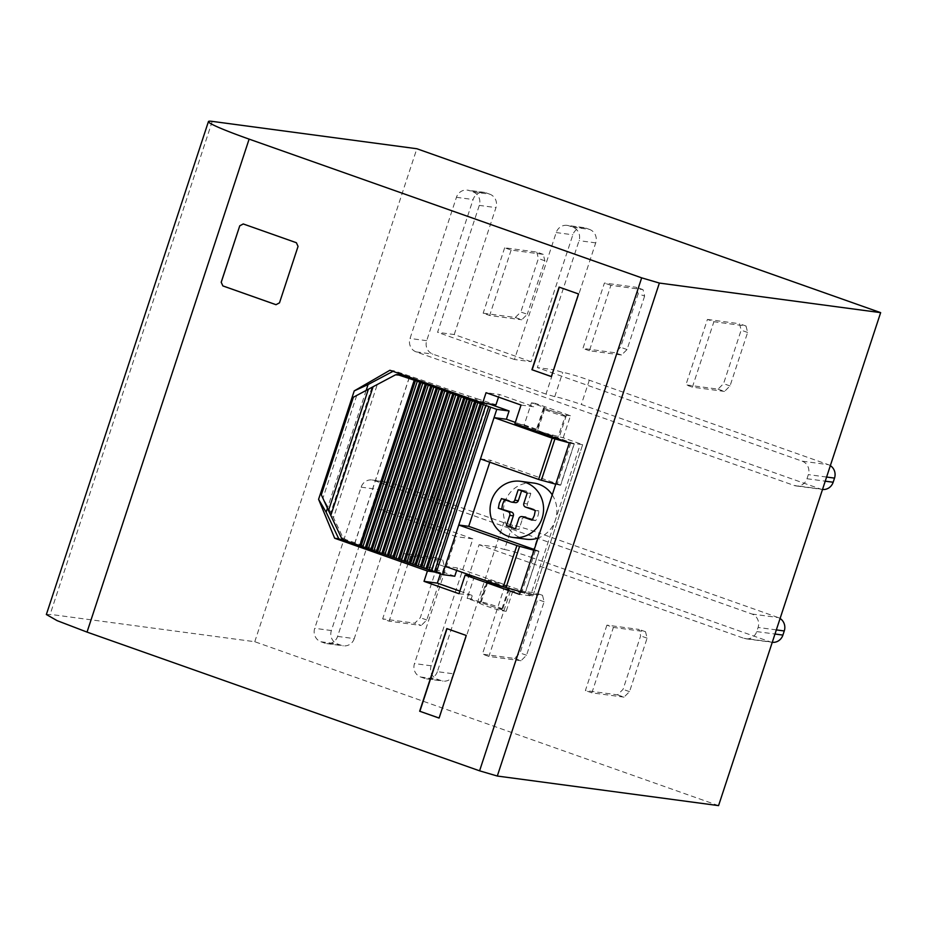 <?xml version="1.0" encoding="UTF-8"?>
<svg xmlns="http://www.w3.org/2000/svg" width="927" height="927" viewBox="0 0 927 927"><rect width="100%" height="100%" fill="white"/><g stroke="black" fill="none" stroke-linecap="round" stroke-linejoin="round"><path stroke-width="0.7" stroke-dasharray="4.63 3.48" d="M46.362 614.508L51.576 614.543L254.763 641.716L718.564 805.621M254.763 641.716L416.849 148.737M498.517 397.104L499.375 394.473L486.049 392.7M521.032 405.053L534.358 406.837L499.375 394.473M524.195 424.89L537.15 429.468L544.392 407.428L531.438 402.851L524.195 424.89L514.914 423.651M569.329 442.874L582.654 444.659L563.222 437.787L544.126 432.816C537.672 430.487 535.354 429.363 537.15 429.468L536.432 429.502L543.685 407.474A12.352 0.788 -161.8 0 1 544.392 407.428M582.654 444.659L532.851 596.131L519.526 594.346M510.14 588.819L518.599 591.09M459.004 593.709L468.286 594.949L467.15 598.39L480.105 602.967A12.352 0.788 18.2 0 0 479.386 603.002L486.64 580.974L487.347 580.939L474.392 576.362L468.286 594.949L472.33 595.493L471.194 598.935L506.177 611.299L513.419 589.259M473.048 576.177L474.392 576.362M520.395 591.727L532.851 596.131M459.862 591.09L472.33 595.493M440.36 573.975L440.742 572.805L433.894 571.889M389.919 370.255L394.01 370.8L409.804 376.072A146.709 9.421 -161.8 0 1 445.308 388.262L476.976 398.714L421.739 566.71L440.742 572.805M421.739 566.71L415.829 565.308M412.202 564.068L410.719 563.546M406.721 562.133L405.203 561.6M401.252 560.198L399.676 559.653M395.771 558.263L394.16 557.695M390.302 556.327L388.656 555.748M384.624 554.334L383.326 553.882M366.153 390.429L327.428 508.216M394.01 370.8L392.99 371.333M476.976 398.714L495.98 404.809M243.303 223.963L296.373 242.723M296.42 242.735L298.054 246.397M298.1 246.408L279.49 302.851M279.537 302.862L276.037 304.693M578.529 293.963L559.329 287.127M578.761 293.998L551.6 376.617M466.246 635.458L447.046 628.622M466.478 635.493L439.317 718.112M822.516 489.468A10.637 10.046 97.6 0 1 822.261 489.433A10.637 10.046 97.6 0 1 820.349 488.969L581.322 404.496A21.785 1.402 18.2 0 0 554.752 396.675L545.991 394.102L553.987 369.803L537.336 367.579L579.062 240.649A10.637 10.046 97.6 0 0 572.886 227.208L569.004 225.829A10.637 10.046 97.6 0 0 567.092 225.377L583.755 227.602A10.637 10.046 97.6 0 1 585.655 228.065L569.004 225.829M572.886 227.208L589.549 229.432A10.637 10.046 97.6 0 1 595.713 242.874L553.987 369.803L562.747 372.376A21.785 1.402 18.2 0 1 589.317 380.197L828.344 464.67L802.168 461.171L537.336 367.579M589.549 229.432L585.655 228.065M567.092 225.377A10.637 10.046 97.6 0 0 556.2 232.561L514.462 359.491L531.113 361.715L572.851 234.798A10.637 10.046 97.6 0 1 583.755 227.602M531.113 361.715L454.23 334.543L437.579 332.318L479.305 205.388A10.637 10.046 97.6 0 0 473.129 191.947L469.247 190.58A10.637 10.046 97.6 0 0 467.335 190.116L483.998 192.341A10.637 10.046 97.6 0 1 485.899 192.804L469.247 190.58M514.462 359.491L437.579 332.318M454.23 334.543L495.957 207.625L479.305 205.388M473.129 191.947L489.78 194.183A10.637 10.046 97.6 0 1 495.957 207.625M489.78 194.183L485.899 192.804M545.991 394.102L432.863 354.126A10.637 10.046 97.6 0 1 426.687 340.684L473.094 199.537A10.637 10.046 97.6 0 1 483.998 192.341M802.168 461.171A10.637 10.046 97.6 0 1 808.344 474.612L806.988 478.738A10.637 10.046 97.6 0 1 796.084 485.933A10.637 10.046 97.6 0 1 794.184 485.47L416.2 351.901A10.637 10.046 97.6 0 1 410.035 338.459L456.443 197.312A10.637 10.046 97.6 0 1 467.335 190.116M828.344 464.67A10.637 10.046 97.6 0 1 830.349 465.644M512.492 525.227L503.732 522.654L454.01 673.883L437.359 671.658L479.085 544.728L495.736 546.953L504.497 549.526L512.492 525.227A21.785 1.402 18.2 0 1 539.062 533.048L531.067 557.347A21.785 1.402 18.2 0 0 504.497 549.526M772.261 642.318A10.637 10.046 97.6 0 1 772.006 642.284A10.637 10.046 97.6 0 1 770.105 641.82L531.067 557.347M337.602 636.397L354.253 638.622L395.98 511.704L379.328 509.479L337.602 636.397A10.637 10.046 97.6 0 1 326.698 643.593A10.637 10.046 97.6 0 1 324.786 643.129L320.904 641.762A10.637 10.046 97.6 0 1 314.728 628.321L361.136 487.173A10.637 10.046 97.6 0 1 372.04 479.977A10.637 10.046 97.6 0 1 373.94 480.441L751.924 614.022A10.637 10.046 97.6 0 1 758.089 627.463L756.733 631.588A10.637 10.046 97.6 0 1 745.829 638.784A10.637 10.046 97.6 0 1 743.929 638.321L479.085 544.728M751.924 614.022L778.089 617.521A10.637 10.046 97.6 0 1 780.094 618.494M778.089 617.521L539.062 533.048M503.732 522.654L390.591 482.666L373.94 480.441M354.253 638.622A10.637 10.046 97.6 0 1 343.349 645.818A10.637 10.046 97.6 0 1 341.449 645.366L337.555 643.987A10.637 10.046 97.6 0 1 331.379 630.545L377.787 489.398A10.637 10.046 97.6 0 1 388.691 482.214A10.637 10.046 97.6 0 1 390.591 482.666M454.01 673.883A10.637 10.046 97.6 0 1 443.106 681.078A10.637 10.046 97.6 0 1 441.206 680.615L437.312 679.236A10.637 10.046 97.6 0 1 431.136 665.795L472.874 538.877L456.223 536.652L379.328 509.479M472.874 538.877L395.98 511.704M437.359 671.658A10.637 10.046 97.6 0 1 426.455 678.842A10.637 10.046 97.6 0 1 424.543 678.39L420.661 677.011A10.637 10.046 97.6 0 1 414.485 663.57L456.223 536.652M563.222 437.787L570.464 415.76L535.482 403.396L534.358 406.837M531.438 402.851L535.482 403.396M570.464 415.76L566.42 415.215A12.352 0.788 -161.8 0 1 551.368 410.788A12.352 0.788 -161.8 0 1 543.685 407.474M479.386 603.002A12.352 0.788 18.2 0 0 487.081 606.316A12.352 0.788 18.2 0 0 502.133 610.754L506.177 611.299M480.105 602.967L487.185 581.426M467.15 598.39L471.194 598.935M515.273 317.486L521.762 319.78L527.289 314.288L520.812 312.005L515.273 317.486L483.164 313.199L489.641 315.481L521.762 319.78M543.257 254.369L536.779 252.074L504.659 247.787L511.136 250.07L543.257 254.369L544.867 260.811L527.289 314.288M511.136 250.07L489.641 315.481M504.659 247.787L483.164 313.199M536.779 252.074L538.39 258.517L520.812 312.005M544.867 260.811L538.39 258.517M644.624 296.061L627.046 349.549L621.519 355.029L589.398 350.742L610.905 285.331L643.014 289.618L644.624 296.061L638.147 293.778L620.569 347.254L615.041 352.747L582.921 348.448L604.416 283.036L636.536 287.335L638.147 293.778M643.014 289.618L636.536 287.335M610.905 285.331L604.416 283.036M627.046 349.549L620.569 347.254M621.519 355.029L615.041 352.747M589.398 350.742L582.921 348.448M707.417 319.433L739.537 323.732L741.148 330.174L723.558 383.651L718.031 389.143L685.91 384.844L707.417 319.433L713.894 321.727L746.015 326.026L739.537 323.732M746.015 326.026L747.625 332.457L730.036 385.945L724.508 391.426L718.031 389.143M724.508 391.426L692.388 387.138L685.91 384.844M692.388 387.138L713.894 321.727M747.625 332.457L741.148 330.174M730.036 385.945L723.558 383.651M436.269 557.776L404.16 553.489L410.638 555.771L442.758 560.07L436.269 557.776L437.88 564.219L420.302 617.706L414.775 623.187L382.654 618.888L389.131 621.183L421.252 625.47L414.775 623.187M404.16 553.489L382.654 618.888M442.758 560.07L444.357 566.513L426.779 619.989L421.252 625.47M410.638 555.771L389.131 621.183M444.357 566.513L437.88 564.219M426.779 619.989L420.302 617.706M503.917 588.738L536.038 593.037L537.637 599.468L520.059 652.956L514.531 658.437L482.411 654.149L503.917 588.738L510.395 591.032L542.515 595.319L536.038 593.037M542.515 595.319L544.114 601.762L526.536 655.25L521.009 660.731L514.531 658.437M521.009 660.731L488.888 656.432L482.411 654.149M510.395 591.032L488.888 656.432M544.114 601.762L537.637 599.468M526.536 655.25L520.059 652.956M606.907 625.134L585.4 690.545L617.521 694.844L623.048 689.352L640.638 635.876L639.027 629.433L606.907 625.134L613.384 627.428L645.505 631.716L647.116 638.158L629.526 691.646L623.998 697.127L617.521 694.844M623.998 697.127L591.878 692.84L585.4 690.545M591.878 692.84L613.384 627.428M645.505 631.716L639.027 629.433M629.526 691.646L623.048 689.352M647.116 638.158L640.638 635.876M569.224 442.839L570.696 443.233A10.892 0.695 18.2 0 0 573.651 443.894A10.892 0.695 18.2 0 0 574.277 443.859A10.892 0.695 18.2 0 0 574.195 443.732L560.603 485.041L490.441 460.244L489.792 462.214M560.07 485.203L555.748 484.184M480.476 458.923L490.441 460.244M570.696 443.233L557.115 484.543M574.195 443.732L515.331 422.399M540.823 431.936L551.252 435.203C556.953 437.266 559.016 438.251 557.44 438.17L552.874 437.057M565.308 416.107A10.892 0.695 -161.8 0 1 564.682 416.142A10.892 0.695 -161.8 0 1 553.048 412.805A10.892 0.695 -161.8 0 1 544.612 409.305A10.892 0.695 -161.8 0 1 545.227 409.27A10.892 0.695 -161.8 0 1 556.86 412.608A10.892 0.695 -161.8 0 1 565.308 416.107L557.44 438.17M538.042 431.82L540.812 431.936M582.202 446.038L533.303 594.752L530.928 594.439L579.827 445.713M534.276 549.502L538.877 551.136L525.296 592.446A10.892 0.695 -161.8 0 1 525.377 592.585A10.892 0.695 -161.8 0 1 524.752 592.608A10.892 0.695 -161.8 0 1 521.808 591.947L520.441 591.588M530.928 594.439L525.296 592.446M552.237 494.867A28.32 26.732 97.6 0 1 555.377 520.07A28.32 26.732 97.6 0 1 538.042 538.042M526.362 539.224A28.32 26.732 97.6 0 1 504.844 502.225A28.32 26.732 97.6 0 1 533.871 483.071M533.303 594.752L457.486 567.961L456.675 570.395M454.775 576.223L432.793 568.46L413.697 563.06L468.019 397.822L474.809 399.815L420.476 565.064M421.901 565.25L476.235 400.012L488.981 403.871M457.486 567.961L445.169 566.327M476.235 400.012L474.809 399.815M436.385 386.675A146.941 9.432 18.2 0 1 444.844 389.641L468.019 397.822M444.844 389.641L390.51 554.879L345.945 539.676L343.083 537.903L333.5 517.695L377.266 384.589L396.93 374.137M390.51 554.879L413.697 563.06M534.022 550.279L538.332 551.298M489.085 580.012C484.01 579.248 504.694 586.513 508.541 586.884L502.353 583.917L488.436 580.035M341.727 538.564L343.083 537.903M535.389 550.638L521.808 591.947M501.298 608.923A10.892 0.695 18.2 0 0 501.924 608.888A10.892 0.695 18.2 0 0 493.477 605.389A10.892 0.695 18.2 0 0 481.843 602.052A10.892 0.695 18.2 0 0 481.229 602.087A10.892 0.695 18.2 0 0 489.665 605.586A10.892 0.695 18.2 0 0 501.298 608.923M321.321 494.751L333.5 517.695M353.384 397.231L377.266 384.589M371.947 387.405L330.858 512.388M501.495 498.575L505.064 499.062A19.606 18.505 -82.4 0 0 504.67 499.699M505.064 499.062L514.833 502.504A2.908 2.746 -82.4 0 0 515.354 502.631M520.626 490.14L521.704 490.395M527.243 493.013L530.812 493.5A19.606 18.505 -82.4 0 0 522.979 490.406A19.606 18.505 -82.4 0 0 521.739 490.29M530.812 493.5L527.405 503.871A2.908 2.746 -82.4 0 0 529.085 507.544L538.854 510.997L535.285 510.522M532.504 519.514L535.679 520.638A19.606 18.505 -82.4 0 0 537.869 516.026A19.606 18.505 -82.4 0 0 538.854 510.997M535.679 520.638L532.11 520.163M525.4 517.057A2.908 2.746 -82.4 0 0 522.422 519.027L518.853 518.541M515.435 528.923L519.004 529.398L522.422 519.027M515.47 528.819A19.606 18.505 -82.4 0 0 517.776 529.282A19.606 18.505 -82.4 0 0 519.004 529.398M212.225 121.379L50.151 614.358M595.713 242.874L579.062 240.649M556.2 232.561L572.851 234.798M456.443 197.312L473.094 199.537M426.687 340.684L410.035 338.459M416.2 351.901L432.863 354.126M820.349 488.969L794.184 485.47M806.988 478.738L825.239 481.183M826.594 477.046L808.344 474.612M770.105 641.82L743.929 638.321M756.733 631.588L774.984 634.033M776.339 629.896L758.089 627.463M361.136 487.173L377.787 489.398M331.379 630.545L314.728 628.321M320.904 641.762L337.555 643.987M341.449 645.366L324.786 643.129M431.136 665.795L414.485 663.57M420.661 677.011L437.312 679.236M441.206 680.615L424.543 678.39M432.376 569.838L487.602 401.843M566.42 415.215L559.178 437.254M509.375 588.726L502.133 610.754M409.804 376.072L409.456 377.15M409.352 377.463L354.693 543.709M445.308 388.262L390.082 556.258M468.459 396.443L413.245 564.381M475.551 398.529L420.313 566.524M589.317 380.197L581.322 404.496M554.752 396.675L562.747 372.376M487.127 403.21L432.793 568.46M344.589 540.337L345.806 539.746M409.259 377.428L354.925 542.666M511.264 502.028L514.833 502.504M523.836 503.396L527.405 503.871M529.085 507.544L525.516 507.069M356.71 395.481L323.199 497.417M796.084 485.933L822.261 489.433M745.829 638.784L772.006 642.284M372.04 479.977L388.691 482.214M326.698 643.593L343.349 645.818M426.455 678.842L443.106 681.078M574.277 443.859L560.696 485.169M544.612 409.305L537.359 431.333M538.958 551.275L525.377 592.585M501.924 608.888L508.599 588.587M508.645 588.425L509.166 586.861M481.229 602.087L487.903 581.785M488.008 581.461L488.471 580.047M522.979 490.406L519.41 489.931M517.776 529.282L514.207 528.807"/><path stroke-width="1.39" d="M46.35 614.543L208.436 121.564A65.365 4.195 18.2 0 1 212.225 121.379L416.849 148.737L880.65 312.642L718.564 805.621L497.301 776.038L479.583 770.824L87.034 632.098L57.15 620.661L46.362 614.508M479.583 770.824L641.669 277.845L659.375 283.059L497.301 776.038M208.436 121.564A65.365 4.195 18.2 0 0 249.12 139.12L641.669 277.845M383.326 553.882L338.772 538.796L334.682 538.251L318.587 499.317L354.241 390.881L389.919 370.255L482.654 403.025L486.049 392.7L521.032 405.053L514.914 423.651L569.329 442.874L519.526 594.346L465.122 575.122L459.004 593.709L424.021 581.345L427.417 571.02L433.894 571.889M334.682 538.251L427.417 571.02M222.874 285.922L221.194 282.248L239.757 225.794L243.245 223.952L296.373 242.723L298.054 246.397L279.49 302.851L275.991 304.693L222.874 285.922L221.194 282.248M276.037 304.693L222.92 285.922M531.924 369.711L551.356 376.582L578.529 293.963L559.097 287.092L531.924 369.711L551.38 376.536M419.653 711.218L439.085 718.077L466.246 635.458L446.814 628.599L419.653 711.218L439.097 718.031M880.65 312.642L659.375 283.059M482.654 403.025L495.98 404.809L498.517 397.104M487.347 580.939C485.551 580.835 487.869 581.959 494.323 584.288L510.14 588.819M465.122 575.122L473.048 576.177M518.599 591.09L520.395 591.727M424.021 581.345L437.347 583.129L459.862 591.09M437.347 583.129L440.36 573.975M415.829 565.308L412.202 564.068M410.719 563.546L406.721 562.133M405.203 561.6L401.252 560.198M399.676 559.653L395.771 558.263M394.16 557.695L390.302 556.327M388.656 555.748L384.624 554.334M318.587 499.317L326.13 512.168L338.772 538.796M392.99 371.333L368.089 384.554L366.153 390.429M327.428 508.216L326.13 512.168M368.089 384.554L354.241 390.881M221.24 282.26L239.757 225.794M239.803 225.794L243.303 223.963M532.168 369.746L559.317 287.173M419.885 711.252L447.034 628.668M825.239 481.183L833.164 482.237A10.637 10.046 97.6 0 1 822.516 489.468M833.164 482.237L834.52 478.112L826.594 477.046M830.349 465.644A10.637 10.046 97.6 0 1 834.52 478.112M774.984 634.033L782.909 635.088A10.637 10.046 97.6 0 1 772.261 642.318M782.909 635.088L784.265 630.963L776.339 629.896M780.094 618.494A10.637 10.046 97.6 0 1 784.265 630.963M555.748 484.184L538.61 479.456L480.476 458.923L494.056 417.613L506.385 419.236L515.331 422.399M569.224 442.839L552.191 438.147L494.056 417.613L496.779 409.352L509.097 410.974L506.385 419.236M552.874 437.057L538.042 431.82M456.675 570.395L454.763 576.223L442.446 574.589L445.169 566.327L503.291 586.861L520.441 591.588M534.022 550.279L516.884 545.551L458.749 525.018L445.169 566.327M489.792 462.214L468.703 526.339L458.749 525.018L480.476 458.923M436.385 386.675A146.941 9.432 18.2 0 0 409.259 377.428L400.267 374.427L395.574 374.798L398.911 375.087L414.242 380.197L496.779 409.352M442.446 574.589L344.589 540.337M468.703 526.339L534.276 549.502M538.042 538.042A28.32 26.732 97.6 0 1 526.362 539.224L513.048 537.44A28.32 26.732 -82.4 0 0 542.075 518.297A28.32 26.732 -82.4 0 0 520.557 481.298A28.32 26.732 -82.4 0 0 491.542 500.441A28.32 26.732 -82.4 0 0 513.048 537.44M520.557 481.298L533.871 483.071A28.32 26.732 97.6 0 1 552.237 494.867M488.981 403.871L509.097 410.974M328.494 510.557L321.321 494.751L353.384 397.231L368.378 389.247L328.494 510.557L341.727 538.564L344.577 540.337M359.908 545.447L414.242 380.197M395.574 374.798L373.118 386.721L330.788 515.493M365.412 547.393L419.734 382.144M370.916 549.329L425.238 384.091M376.42 551.275L430.742 386.038M381.924 553.222L436.246 387.973M387.416 555.157L441.75 389.919M392.921 557.104L447.254 391.866M398.425 559.051L452.758 393.801M403.929 560.986L458.262 395.748M409.433 562.932L463.755 397.695M414.937 564.879L469.259 399.63M420.441 566.826L474.763 401.576M425.933 568.761L480.267 403.523M431.437 570.708L485.771 405.47M506.374 525.725L509.78 515.342A2.908 2.746 -82.4 0 0 508.1 511.669L498.332 508.216L499.317 503.187L501.495 498.575L511.264 502.028A2.908 2.746 -82.4 0 0 514.763 500.198L518.17 489.815L519.41 489.931L527.243 493.013L523.836 503.396A2.908 2.746 -82.4 0 0 525.516 507.069L535.285 510.522L534.3 515.551L532.11 520.163L522.341 516.71A2.908 2.746 -82.4 0 0 518.853 518.541L515.435 528.923L506.374 525.725L509.943 526.2L513.349 515.818A2.908 2.746 -82.4 0 0 511.669 512.144L498.332 508.216M321.321 494.751L353.384 397.231M368.378 389.247L373.118 386.721M504.67 499.699A19.606 18.505 -82.4 0 0 502.886 503.662A19.606 18.505 -82.4 0 0 501.901 508.691M511.785 502.156L515.354 502.631A2.908 2.746 -82.4 0 0 518.332 500.673L521.704 490.395M518.17 489.815L520.626 490.14M522.341 516.71L532.504 519.514M525.91 517.185A2.908 2.746 -82.4 0 0 525.4 517.057L521.831 516.582M509.943 526.2A19.606 18.505 -82.4 0 0 515.47 528.819M249.12 139.12L87.034 632.098M552.191 438.147L538.61 479.456M554.902 438.992L541.322 480.313M436.188 572.759L490.522 407.509M516.884 545.551L503.291 586.861M398.911 375.087L400.267 374.427M488.691 406.86L434.357 572.11M519.583 546.409L506.003 587.718M415.4 380.765L361.078 546.003M417.243 381.414L362.909 546.652M420.904 382.7L366.582 547.95M422.735 383.349L368.413 548.599M426.408 384.647L372.075 549.896M428.239 385.296L373.917 550.534M431.912 386.594L377.579 551.832M433.743 387.243L379.421 552.48M437.417 388.54L383.083 553.778M439.247 389.178L384.914 554.427M442.921 390.476L388.587 555.725M444.751 391.124L390.418 556.374M448.425 392.422L394.091 557.66M450.255 393.071L395.922 558.309M453.917 394.369L399.595 559.607M455.76 395.018L401.426 560.256M459.421 396.304L405.099 561.553M461.264 396.953L406.93 562.202M464.925 398.251L410.603 563.5M466.756 398.9L412.434 564.137M470.429 400.197L416.096 565.435M472.26 400.846L417.938 566.084M475.933 402.144L421.6 567.382M477.764 402.781L423.442 568.031M481.437 404.079L427.104 569.329M483.268 404.728L428.934 569.978M509.78 515.342L513.349 515.818M511.669 512.144L508.1 511.669M518.332 500.673L514.763 500.198"/></g></svg>
